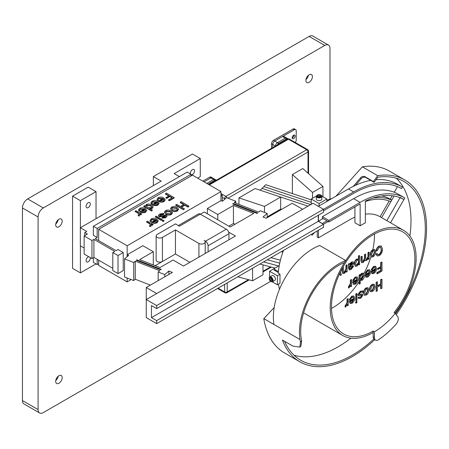 <?xml version="1.0" encoding="UTF-8"?>
<svg xmlns="http://www.w3.org/2000/svg" width="449" height="449" viewBox="0 0 449 449"><rect width="100%" height="100%" fill="white"/><g stroke="black" fill="none" stroke-linecap="round" stroke-linejoin="round"><path stroke-width="0.67" d="M55.682 381.369A4.608 2.66 120 0 0 56.636 383.48A4.608 2.66 120 0 0 60.183 382.245A4.608 2.66 120 0 0 62.198 377.609A4.608 2.66 120 0 0 61.244 375.499A4.608 2.66 120 0 0 57.691 376.733A4.608 2.66 120 0 0 55.682 381.369M55.766 380.471A4.608 2.66 120 0 0 58.202 376.251M305.887 80.422A4.608 2.66 120 0 0 306.841 82.526A4.608 2.66 120 0 0 310.394 81.297A4.608 2.66 120 0 0 312.403 76.656A4.608 2.66 120 0 0 311.449 74.551A4.608 2.66 120 0 0 307.896 75.786A4.608 2.66 120 0 0 305.887 80.422M305.971 79.524A4.608 2.66 120 0 0 308.407 75.297M55.682 224.876A4.608 2.66 120 0 0 56.636 226.986A4.608 2.66 120 0 0 60.183 225.752A4.608 2.66 120 0 0 62.198 221.116A4.608 2.66 120 0 0 61.244 219.005A4.608 2.66 120 0 0 57.691 220.24A4.608 2.66 120 0 0 55.682 224.876M55.766 223.978A4.608 2.66 120 0 0 58.202 219.752M329.993 199.137L329.993 48.441A7.369 4.254 120 0 0 328.466 45.068A7.369 4.254 120 0 0 324.784 45.433L309.142 36.408L27.664 198.918L43.3 207.949A7.369 4.254 120 0 0 38.086 216.974L38.086 409.583A7.369 4.254 120 0 0 39.613 412.962A7.369 4.254 120 0 0 43.3 412.592L270.652 281.338M324.784 45.433L43.3 207.949M38.086 216.974L22.45 207.949L22.45 400.559L38.086 409.583M22.45 207.949A7.369 4.254 -60 0 1 27.664 198.918M309.142 36.408A7.369 4.254 -60 0 1 312.83 36.038L328.466 45.068M39.613 412.962L23.977 403.932A7.369 4.254 -60 0 1 22.45 400.559M190.999 174.678A2.997 1.729 120 0 0 192.458 174.509A2.997 1.729 120 0 0 194.411 171.872A2.997 1.729 120 0 0 193.957 169.469A2.997 1.729 120 0 0 192.458 169.621A2.997 1.729 120 0 0 190.438 173.971M88.206 202.724A2.997 1.729 -60 0 1 89.705 202.572A2.997 1.729 -60 0 1 90.165 204.974A2.997 1.729 -60 0 1 88.206 207.612A2.997 1.729 -60 0 1 86.708 207.764A2.997 1.729 -60 0 1 86.253 205.361A2.997 1.729 -60 0 1 88.206 202.724M90.266 257.58A2.997 1.729 -60 0 1 88.206 261.784A2.997 1.729 -60 0 1 86.708 261.93A2.997 1.729 -60 0 1 86.253 259.533A2.997 1.729 -60 0 1 88.206 256.895A2.997 1.729 -60 0 1 88.7 256.676M156.134 235.927L156.134 260.005A3.687 2.127 0 0 0 157.217 261.509A3.687 2.127 0 0 0 162.426 261.509L175.458 253.988L175.458 229.91L198.918 243.453A3.687 2.127 0 0 0 202.931 243.914A3.687 2.127 0 0 0 205.21 241.949A3.687 2.127 0 0 0 204.127 240.445L205.485 241.225L226.335 229.186L200.271 214.139L179.42 226.178L175.458 223.888L157.217 234.423A3.687 2.127 0 0 0 156.134 235.927A3.687 2.127 0 0 0 157.217 237.431A3.687 2.127 0 0 0 162.426 237.431L175.458 229.91M136.81 259.842L136.294 260.285L160.736 269.804L161.253 269.361L136.81 259.842L136.81 260.482M257.142 213.427L257.659 212.983L233.211 203.464L232.694 203.908L257.142 213.427M220.97 191.594L192.486 175.149L98.662 229.321L127.146 245.766L220.97 191.594L220.97 200.624L222.496 201.219L226.622 197.689L235.787 201.259L234.243 202.583L258.686 212.102L260.235 210.783L267.161 213.477L263.041 217.007L266.235 218.248L292.204 203.257L302.626 209.273L156.673 293.539L146.251 287.523L172.405 272.42L168.875 271.044L164.755 274.575L158.16 272.01L159.709 270.685L135.261 261.166L133.718 262.491L124.547 258.916L128.672 255.391L127.146 254.796L127.146 256.699M220.97 200.624L207.359 208.482L217.782 214.504L233.424 205.474L253.78 213.398L230.219 227.003L204.211 211.984L200.377 214.201M127.146 245.766L127.146 254.796L142.877 245.71L153.305 251.726L139.65 259.612L160.007 267.542L173.039 260.016L183.461 266.038L235.433 236.034L228.636 232.105M150.409 285.121L135.261 279.222L133.718 280.546L124.547 276.977L124.547 258.916M235.102 224.186L233.424 223.529L228.81 226.189M96.024 218.708L80.388 227.738L80.388 200.652L96.024 191.622L96.024 218.708L161.18 181.093L153.362 176.58L192.458 154.007L200.276 158.519L174.161 173.6L179.376 176.609M84.137 248.022L80.332 245.828L80.332 227.772L86.747 231.471L84.788 232.599L84.788 235.607M97.169 228.462L190.999 174.291L187.194 172.096L93.364 226.262L97.169 228.462L97.169 237.493L93.364 235.293L93.364 226.262M190.999 174.291L190.999 176.014M97.169 237.493L95.216 238.621L116.067 250.654L118.02 249.526L123.234 252.54L118.02 255.548L112.811 252.54L114.764 251.412L93.914 239.373L91.961 240.501L84.137 235.983L87.398 234.103L84.788 232.599M220.97 194.608L222.272 195.36L220.97 196.112M200.276 158.519L200.276 176.58L197.616 178.113M123.234 252.54L123.234 270.595L118.02 273.604L112.811 270.595L112.811 252.54M112.811 268.339L93.914 257.429L91.961 258.557L84.137 254.044L84.137 235.983M267.161 213.477L267.161 217.714M235.787 201.259L235.787 203.184M222.272 195.36L222.272 201.13M153.362 176.58L153.362 185.605M97.169 259.309L97.169 264.579L93.364 262.379L93.364 257.743M91.961 240.501L91.961 258.557M93.914 239.373L93.914 257.429M118.02 255.548L118.02 273.604M98.662 229.321L98.662 240.608M98.662 260.167L98.662 265.438L127.146 281.882L131.17 279.553M127.146 277.987L127.146 281.882M133.718 262.491L133.718 280.546M135.261 261.166L135.261 279.222M158.16 272.01L158.16 280.642M164.755 274.575L164.755 276.842M168.875 271.044L168.875 274.457M233.211 203.464L233.211 204.11M97.169 264.579L98.662 263.715M153.305 264.932L153.305 251.726M207.359 213.808L207.359 208.482M155.214 265.673L175.458 253.988L189.899 262.323M208.089 251.816L208.089 245.738A3.687 2.127 -120 0 0 205.485 241.225M228.939 239.783L228.939 233.699L208.089 245.738M178.343 225.555L198.43 213.96A3.687 2.127 60 0 1 200.271 214.139M226.335 229.186A3.687 2.127 60 0 1 228.939 233.699M217.782 219.825L217.782 214.504M233.424 223.529L233.424 205.474M146.251 287.523L146.251 299.562L313.054 203.257L323.476 209.273L323.476 212.287L156.673 308.586L156.673 305.578L323.476 209.273M95.974 263.883L80.388 272.88L72.57 268.367L72.57 196.14L88.206 187.11L96.024 191.622M80.388 272.88L80.388 245.856M72.57 196.14L80.388 200.652M156.673 305.578L146.251 299.562L146.251 317.617L156.673 323.634L323.476 227.334L323.476 224.32L156.673 320.625L156.673 323.634M156.673 308.586L151.465 305.578L151.465 317.617L156.673 320.625M318.268 215.296L318.268 221.312L323.476 224.32M318.268 221.312L151.465 317.617M381.005 288.808L381.005 285.042L377.418 287.113L377.418 290.873L376.127 291.261L376.127 282.23L377.418 281.849L377.418 286.108L381.005 284.043L380.69 283.858L380.69 279.598L381.981 279.211L381.981 288.241L380.69 288.628L380.69 285.227M376.442 291.44L376.442 282.41L376.127 282.23M381.005 284.043L381.005 279.778L380.69 279.598M381.005 279.778L381.981 279.211M377.418 285.749L380.69 283.858M376.442 282.41L377.418 281.849M360.626 291.412L362.624 291.042L363.19 291.861L362.433 292.507L362.085 292.002L360.558 292.333L359.172 294.185L360.154 294.561L362.59 294.106L362.977 295.032L360.788 298.22L358.891 298.585L358.414 297.917L359.172 297.272L360.693 297.395L361.995 295.711L361.131 295.341L358.605 295.818L358.195 294.825L360.626 291.412L360.317 291.233L362.461 290.963M358.195 294.825L357.881 294.645L360.317 291.233M358.465 295.706L357.881 294.645M361.815 295.29L361.995 295.711L361.625 295.24M360.693 297.395L360.379 297.216L361.686 295.532M359.323 297.502L360.379 297.216M359.469 297.614L358.863 297.092L358.1 297.732L358.414 297.917M358.745 298.478L358.1 297.732M359.239 294.499L362.416 294.033M359.172 294.185L359.368 294.628M362.433 292.507L361.922 291.94M357 300.28L355.821 300.6L355.821 293.955L356.691 293.455L357 293.635L357 300.28M356.136 300.779L356.136 294.134L355.821 293.955M356.136 294.134L357 293.635M351.982 297.283L350.377 299.466L349.619 299.708L352.072 296.357L353.891 296.121L354.721 298.237C354.676 300.336 353.784 302.014 352.044 303.266L350.299 303.49L349.507 301.223L353.745 298.776L353.279 297.154L351.982 297.283M353.745 299.528L350.484 301.408L350.916 302.519L352.044 302.39L353.745 299.528M349.619 299.708L349.305 299.528L351.758 296.172L353.728 296.048M350.147 303.389L349.199 301.038L353.43 298.596L353.099 297.081M350.781 302.413L351.73 302.211L353.43 299.348M353.745 298.776L353.43 298.596M349.507 301.223L349.199 301.038M352.072 296.357L351.758 296.172M352.044 302.39L351.73 302.211M347.447 305.797L347.447 304.293L345.646 306.959L345.275 307.178L345.275 306.173L347.335 302.766L347.026 302.587L347.026 299.034L348.205 298.714L348.205 305.359L347.447 305.797L347.133 305.107M347.335 302.766L347.335 299.214L347.026 299.034M345.466 306.061L345.152 305.881L347.026 302.587M345.275 306.173L345.152 305.881M345.275 307.178L344.961 305.994M347.335 299.214L348.205 298.714M377.199 273.845L377.199 272.84L381.005 270.646L381.005 267.767L377.85 269.585L377.85 268.704L381.005 266.886L380.69 266.706L380.69 262.441L381.981 262.059L381.981 271.089L377.199 273.845L376.891 273.666L376.891 272.661L380.69 270.466L380.69 267.946M381.005 266.886L381.005 262.626L380.69 262.441M377.85 268.704L377.542 268.524L380.69 266.706M377.85 269.585L377.542 268.524M381.005 270.646L380.69 270.466M377.199 272.84L376.891 272.661M381.005 262.626L381.981 262.059M373.809 267.531L372.204 269.709L371.446 269.95L373.899 266.599L375.718 266.369L376.548 268.48C376.503 270.579 375.611 272.257 373.871 273.514L372.126 273.738L371.334 271.465L375.572 269.018L375.106 267.396L373.809 267.531M375.572 269.77L372.316 271.651L372.743 272.768L373.871 272.633L375.572 269.77M371.446 269.95L371.132 269.77L373.59 266.42L375.555 266.291M371.974 273.632L371.026 271.286L375.257 268.839L374.926 267.329M372.608 272.661L373.557 272.453L375.257 269.591M375.572 269.018L375.257 268.839M371.334 271.465L371.026 271.286M373.899 266.599L373.59 266.42M373.871 272.633L373.557 272.453M350.809 286.698L350.809 285.194L349.013 287.86L348.637 288.078L348.637 287.074L350.703 283.673L350.388 283.487L350.388 279.935L351.573 279.615L351.573 286.26L350.809 286.698L350.501 286.013M350.703 283.673L350.703 280.114L350.388 279.935M348.834 286.962L348.519 286.782L350.388 283.487M348.637 287.074L348.519 286.782M348.637 288.078L348.329 286.894M350.703 280.114L351.573 279.615M376.329 251.07C376.677 248.982 377.665 247.405 379.287 246.333L381.336 246.074L382.52 249.189C382.537 251.872 381.431 254.027 379.214 255.655L377.244 255.924L376.329 254.398L377.199 253.685L377.918 254.824L379.181 254.673C380.814 253.331 381.566 251.665 381.437 249.661L380.589 247.219L379.242 247.365L377.199 250.8L376.021 250.89C376.363 248.802 377.351 247.219 378.973 246.153L381.179 245.996M381.437 249.661L380.426 247.141M379.181 254.673L378.866 254.493C380.499 253.152 381.252 251.479 381.122 249.476M377.761 254.712L378.866 254.493M377.199 253.685L376.891 253.5L376.021 254.213L376.329 254.398M377.098 255.823L376.021 254.213M379.287 246.333L378.973 246.153M370.47 254.892C370.515 252.793 371.407 251.12 373.147 249.88L374.808 249.65L375.678 251.889C375.645 253.949 374.769 255.599 373.052 256.828L371.329 257.058L370.156 254.706C370.201 252.613 371.093 250.94 372.833 249.7L374.651 249.577M373.08 250.795L371.446 254.336L371.98 256.02L373.091 255.93L374.702 252.461L374.169 250.688L373.08 250.795M371.177 256.951L370.156 254.706M371.845 255.919L372.777 255.75L374.393 252.282L374 250.615M373.147 249.88L372.833 249.7A58.976 34.051 -60 0 0 374.427 234.058M374.702 252.461L374.393 252.282M373.091 255.93L372.777 255.75M368.404 259.387L368.404 258.102L366.586 260.566L365.413 260.689L364.93 259.982L363.095 262.575L361.843 262.699L361.035 260.734L361.035 256.637L362.214 256.317L362.214 260.414L362.528 261.621L363.342 261.559L363.028 261.38L364.509 258.343L364.509 254.628L365.379 254.128L365.688 254.308L365.688 258.624L366.008 259.606L366.844 259.539L366.53 259.354L367.984 256.587L367.984 252.624L368.854 252.125L369.162 252.304L369.162 258.95L368.404 259.387L368.09 258.837M361.344 260.914L361.344 256.817L361.035 256.637M361.698 262.592L361.035 260.734M365.262 260.583L364.829 260.274M366.844 259.539L368.298 256.766L368.298 252.804L367.984 252.624M368.298 252.804L369.162 252.304M368.298 256.766L367.984 256.587M365.879 259.488L366.53 259.354M363.342 261.559L364.818 258.523L364.818 254.813L364.509 254.628M364.818 254.813L365.688 254.308M364.818 258.523L364.509 258.343M362.394 261.509L363.028 261.38M361.344 256.817L362.214 256.317M358.74 259.449L358.74 256.065L359.61 255.565L359.61 264.467L358.846 264.904L358.846 263.524L356.966 266.117L355.468 266.285L354.615 264.057C354.575 262.087 355.361 260.471 356.983 259.213L358.74 259.449L358.173 258.994M358.74 262.513L358.74 260.858L358.229 259.949L357.146 259.993L355.591 263.473L356.18 265.247L357.151 265.129L358.74 262.513L358.066 259.876M358.425 259.129L358.425 255.885L359.61 255.565M358.846 264.904L358.538 264.304M355.316 266.178L354.3 263.877C354.261 261.907 355.052 260.291 356.669 259.034L358.425 259.269M356.029 265.129L356.843 264.949L358.425 262.328M358.74 256.065L358.425 255.885M356.983 259.213L356.669 259.034M354.615 264.057L354.3 263.877M357.151 265.129L356.843 264.949M358.74 260.858L358.425 260.678M348.856 265.308L348.75 264.091L349.619 263.591L349.726 264.73L351.741 262.238L353.251 261.963L353.745 263.024C353.29 265 352.207 266.369 350.489 267.127L349.726 267.537L350.012 268.816L351.23 268.547L352.875 266.47L353.638 266.201L351.067 269.523L349.373 269.911L348.435 263.911L349.619 263.591M349.726 266.279L349.726 266.661L350.551 266.223L352.768 263.557L352.521 263.035L351.556 263.221L349.726 266.279M349.664 263.95L351.427 262.059L353.094 261.896M349.889 268.693L350.922 268.367L352.56 266.291L353.638 266.201M349.232 269.798L348.542 267.924L348.542 265.129M349.412 266.482L350.237 266.044L352.454 263.372L352.347 262.979M348.75 264.091L348.435 263.911M348.856 268.104L348.542 267.924M352.875 266.47L352.56 266.291M351.23 268.547L350.922 268.367M351.741 262.238L351.427 262.059M350.551 266.223L350.237 266.044M352.768 263.557L352.454 263.372M342.817 273.413L342.138 271.353L342.138 268.665M342.739 267.559L343.317 267.222L343.653 272.521L344.563 272.397L346.252 269.164L346.252 265.533L347.122 265.028L347.122 271.679L346.359 272.116L346.359 270.859L344.439 273.351L342.957 273.514L342.452 271.538L342.452 268.087M346.359 272.116L346.044 271.538M347.122 265.028L346.808 264.848L345.938 265.353L346.252 265.533M346.252 269.164L345.938 268.985L345.938 265.353M344.563 272.397L344.254 272.217L345.938 268.985M343.519 272.403L344.254 272.217M343.317 267.222L343.019 267.054M340.415 272.027L341.498 274.923L340.252 275.282L339.64 273.643M340.566 275.462L339.775 273.351M357 302.66L355.709 303.047L355.709 301.919L356.691 301.352L357 302.66M356.023 303.227L355.709 301.919M356.023 302.098L357 301.532M369.819 289.577C369.864 287.478 370.756 285.805 372.496 284.565L374.157 284.335L375.027 286.574C374.994 288.634 374.118 290.279 372.401 291.513L370.678 291.743L369.505 289.392C369.549 287.293 370.442 285.626 372.182 284.385L374 284.262M372.429 285.48L370.795 289.021L371.329 290.705L372.44 290.615L374.051 287.147L373.517 285.373L372.429 285.48M370.526 291.637L369.505 289.392M371.188 290.604L372.126 290.436L373.736 286.962L373.349 285.3M372.496 284.565L372.182 284.385M374.051 287.147L373.736 286.962M372.44 290.615L372.126 290.436M363.735 293.085C363.78 290.986 364.672 289.319 366.412 288.073L368.073 287.848L368.949 290.082C368.91 292.147 368.034 293.792 366.322 295.027L364.594 295.251L363.421 292.905C363.466 290.806 364.358 289.134 366.098 287.893L367.916 287.775M366.345 288.993L364.711 292.529L365.245 294.213L366.356 294.129L367.972 290.655L367.434 288.881L366.345 288.993M364.442 295.15L363.421 292.905M365.11 294.112L366.042 293.943L367.658 290.475L367.265 288.808M366.412 288.073L366.098 287.893M367.972 290.655L367.658 290.475M366.356 294.129L366.042 293.943M367.725 271.039L366.126 273.216L365.363 273.458L367.821 270.107L369.634 269.877L370.47 271.993C370.425 274.092 369.533 275.77 367.793 277.022L366.047 277.246L365.256 274.973L369.493 272.532L369.022 270.91L367.725 271.039M369.493 273.284L366.232 275.164L366.665 276.275L367.787 276.146L369.493 273.284M365.363 273.458L365.054 273.278L367.507 269.928L369.476 269.804M365.896 277.145L364.942 274.794L369.179 272.347L368.842 270.837M366.524 276.169L367.478 275.967L369.179 273.099M369.493 272.532L369.179 272.347M365.256 274.973L364.942 274.794M367.821 270.107L367.507 269.928M367.787 276.146L367.478 275.967M360.261 283.628L359.391 284.127L359.391 275.102L360.149 274.659L360.149 275.787L362.017 273.458L363.522 273.301L364.386 275.484C364.408 277.476 363.606 279.104 361.984 280.372L360.261 280.243L360.261 283.628M360.261 278.576L360.71 279.682L361.838 279.581L363.409 276.163L362.82 274.294L361.888 274.412L360.261 277.297L360.261 278.576M359.391 284.127L359.077 283.948L359.077 274.917L360.149 274.659M360.149 274.923L361.703 273.278L363.364 273.222M360.569 279.575L361.529 279.401L363.095 275.983L362.663 274.232M362.017 273.458L361.703 273.278M359.391 275.102L359.077 274.917M361.838 279.581L361.529 279.401M363.409 276.163L363.095 275.983M355.35 278.189L353.745 280.367L352.981 280.608L355.44 277.257L357.252 277.027L358.089 279.138C358.044 281.237 357.151 282.915 355.412 284.172L353.666 284.397L352.875 282.124L357.112 279.676L356.646 278.054L355.35 278.189M357.112 280.429L353.851 282.309L354.283 283.426L355.406 283.291L357.112 280.429M352.981 280.608L352.673 280.429L355.125 277.078L357.095 276.949M353.515 284.29L352.56 281.944L356.798 279.497L356.467 277.987M354.149 283.319L355.097 283.111L356.798 280.249M357.112 279.676L356.798 279.497M352.875 282.124L352.56 281.944M355.44 277.257L355.125 277.078M355.406 283.291L355.097 283.111M180.223 202.252L181.2 201.691L189.023 206.203L188.041 206.77L184.786 204.884L181.2 206.955L184.46 208.836L183.484 209.762L175.666 205.249L176.642 204.323L180.335 206.456L183.916 204.385L180.223 202.252L180.223 202.617L183.602 204.564M183.484 209.402L175.666 204.884M184.46 208.836L183.484 209.762M184.786 204.884L184.786 205.249L181.514 207.135M188.041 206.77L188.041 207.129L184.786 205.249M189.023 206.203L188.041 207.129M163.975 213.438L163.391 213.977L160.433 214.431L159.962 215.756L163.251 215.099L166.394 215.082L167.006 215.952L165.877 217.305L162.05 217.844L162.633 217.299L165.019 216.923L165.518 215.705L162.516 216.295L159.047 216.362L158.418 215.503L159.743 213.954L163.975 213.438L163.391 214.341L160.433 214.79L159.687 215.503M159.047 216.362L158.441 215.672M162.516 216.295L162.516 216.654L159.047 216.721M165.788 216.07L165.518 215.705L165.518 216.07L162.516 216.654M162.05 217.844L162.05 218.203L165.877 217.67L165.877 217.305M166.989 216.137L165.877 217.67M160.433 214.431L160.433 214.79M159.648 215.329L159.962 215.756M163.391 213.977L163.391 214.341M161.982 219.791L161.112 220.296L155.354 216.974L155.354 216.609L156.224 216.109L161.982 219.432L161.982 219.791M161.982 219.432L161.112 220.296M161.112 219.931L155.354 216.609M151.857 219.387L151.117 220.33L151.335 220.936L150.404 221.278L150.045 220.408L151.19 218.893C153.103 218.006 154.972 218.062 156.791 219.067L158.216 220.874L157.133 222.356C155.191 223.232 153.328 223.131 151.554 222.064L155.792 219.623L151.857 219.387L151.139 220.515M156.443 219.999L153.182 221.879L156.37 221.918L157.094 220.947L156.443 219.999L156.443 220.358L153.524 222.042M151.335 220.936L151.335 221.301L150.404 221.638L150.061 220.594M158.205 221.054L157.133 222.721C155.191 223.591 153.328 223.495 151.554 222.429L151.554 222.064M155.792 219.982L151.857 219.746M157.077 221.127L156.443 220.358M157.133 222.356L157.133 222.721M150.404 221.278L150.404 221.638M153.182 224.511L152.424 224.949L151.122 224.197L151.436 225.112L150.359 226.268L149.495 225.763L150.466 224.601L149.64 223.467L149.64 223.827L146.559 222.053L147.429 221.189L153.182 224.511L152.424 225.308L151.358 224.696M149.64 223.467L146.559 221.688M150.449 224.781L149.64 223.827M149.495 225.763L149.495 226.128L150.359 226.627L150.359 226.268M150.735 226.049L150.359 226.627M151.414 225.28L150.735 226.408M152.424 224.949L152.424 225.308M168.751 195.989L165.367 194.035L166.349 193.109L174.167 197.627L174.167 197.987L169.385 200.748L168.515 200.243L168.515 199.884L172.321 197.689L169.823 196.247L169.823 196.606L166.674 198.424L165.911 197.987L165.911 197.627L169.06 195.809L165.367 193.676M169.823 196.247L166.674 198.065L166.674 198.424M166.674 198.065L165.911 197.627M172.006 197.869L169.823 196.606M174.167 197.627L169.385 200.383L169.385 200.748M169.385 200.383L168.515 199.884M158.828 198.205L158.093 199.154L158.312 199.76L157.38 200.097L157.021 199.233L158.16 197.712C160.08 196.825 161.949 196.887 163.762 197.891L165.187 199.693L164.104 201.18C162.162 202.05 160.304 201.955 158.525 200.888L162.763 198.441L158.828 198.205L158.11 199.339M163.414 198.817L160.158 200.697L163.341 200.742L164.065 199.771L163.414 198.817L163.414 199.176L160.495 200.86M158.312 199.76L158.312 200.119L157.38 200.462L157.032 199.418M165.176 199.878L164.104 201.539C162.162 202.415 160.304 202.314 158.525 201.247L158.525 200.888M162.763 198.8L158.828 198.565M164.048 199.945L163.414 199.176M164.104 201.18L164.104 201.539M157.38 200.097L157.38 200.462M141.693 213.988L140.935 214.431L139.633 213.679L139.948 214.594L139.246 215.531L138.87 215.744L138 215.245L138.977 214.078L138.146 212.944L138.146 213.309L135.07 211.53L135.94 210.665L141.693 213.988L140.935 214.79L139.869 214.173M138.146 212.944L135.07 211.17M138.96 214.257L138.146 213.309M138 215.245L138.87 216.109L138.87 215.744M139.246 215.531L138.87 216.109M139.925 214.757L139.246 215.89M140.935 214.431L140.935 214.79M164.042 220.987L163.066 221.548L162.089 220.622L163.066 220.061L164.042 220.987M164.042 220.622L163.066 221.548M163.066 221.189L162.089 220.622M171.933 210.379L170.508 208.566L171.608 207.101C173.527 206.259 175.374 206.349 177.147 207.376L178.562 209.15L177.49 210.603C175.581 211.462 173.724 211.389 171.933 210.379L170.525 208.751M172.298 207.578L171.675 208.454L172.916 209.823L176.766 210.143L177.389 209.268L176.182 207.943L172.298 207.578L171.692 208.633M178.545 209.324L177.49 210.963C175.581 211.827 173.724 211.748 171.933 210.744M177.366 209.447L176.182 208.302L172.298 207.943M177.49 210.603L177.49 210.963M176.182 207.943L176.182 208.302M165.849 213.892L164.429 212.08L165.529 210.615C167.443 209.773 169.29 209.863 171.069 210.884L172.478 212.663L171.406 214.117C169.498 214.976 167.645 214.903 165.849 213.892L164.441 212.265M166.22 211.092L165.597 211.967L166.837 213.331L170.682 213.657L171.305 212.781L170.098 211.457L166.22 211.092L165.614 212.147M172.467 212.832L171.406 214.476C169.498 215.335 167.645 215.262 165.849 214.252M171.288 212.961L170.098 211.816L166.22 211.451M171.406 214.117L171.406 214.476M170.098 211.457L170.098 211.816M152.744 201.719L152.009 202.662L152.228 203.268L151.296 203.61L150.937 202.74L152.076 201.225C153.996 200.338 155.865 200.394 157.683 201.399L159.109 203.206L158.02 204.688C156.078 205.563 154.22 205.462 152.447 204.396L156.679 201.955L152.744 201.719L152.031 202.847M157.335 202.331L154.074 204.211L157.262 204.25L157.986 203.279L157.335 202.331L157.335 202.69L154.417 204.374M152.228 203.268L152.228 203.633L151.296 203.969L150.954 202.926M159.098 203.386L158.02 205.053C156.078 205.923 154.22 205.827 152.447 204.761L152.447 204.396M156.679 202.314L152.744 202.078M157.964 203.459L157.335 202.69M158.02 204.688L158.02 205.053M151.296 203.61L151.296 203.969M145.493 206.276L146.279 204.576C148.136 203.818 149.904 203.93 151.582 204.901L153.126 206.821L152.217 208.039L149.511 208.471L152.447 210.166L151.577 210.665L143.759 206.153L144.516 205.715L145.493 206.276L145.386 205.945M148.069 207.64L151.313 207.685L151.891 206.882L150.707 205.524L146.907 205.086L146.273 206.018L148.069 207.64M152.447 210.166L151.577 211.03L143.759 206.512L143.759 206.153M153.115 206.995L152.217 208.403L150.207 208.875M151.863 207.062L150.707 205.889L146.907 205.451L146.29 206.198M151.577 210.665L151.577 211.03M152.217 208.039L152.217 208.403M150.707 205.524L150.707 205.889M146.907 205.086L146.907 205.451M140.369 208.864L139.628 209.812L139.847 210.418L138.915 210.755L138.556 209.891L139.695 208.37C141.615 207.483 143.484 207.545 145.302 208.549L146.728 210.351L145.639 211.838C143.697 212.708 141.839 212.613 140.066 211.546L144.303 209.099L140.369 208.864L139.65 209.997M144.954 209.475L141.693 211.356L144.881 211.4L145.605 210.429L144.954 209.475L144.954 209.835L142.036 211.524M139.847 210.418L139.847 210.777L138.915 211.12L138.573 210.076M146.716 210.536L145.639 212.197C143.697 213.073 141.839 212.972 140.066 211.906L140.066 211.546M144.303 209.459L140.369 209.223M145.583 210.603L144.954 209.835M145.639 211.838L145.639 212.197M138.915 210.755L138.915 211.12M273.649 269.091A58.976 34.051 -60 0 1 273.666 268.884L278.391 271.611M273.666 268.884L279.222 265.673M311.275 204.284L311.275 203.745L311.741 204.014M321.826 196.084L326.906 199.019L319.087 203.537L311.269 199.019L316.354 196.084M318.869 194.636L319.312 194.636M317.134 205.614L318.543 206.231M319.087 205.917L319.087 203.537M311.92 203.908L311.269 203.537L311.269 199.019M326.906 201.405L326.906 199.019M269.574 277.117L269.574 271.252L277.392 275.765L277.392 284.795L272.307 281.86M269.793 280.406L269.574 280.024M278.273 272.998L279.996 274.26L279.996 283.285L277.392 284.795M278.307 272.532L274.131 270.124L274.782 269.748L273.48 268.99L269.574 271.252M279.996 274.26L277.392 275.765M274.782 270.5L274.782 269.748M237.768 276.814L252.574 280.782L262.996 274.766L262.996 264.882M252.574 280.782L252.574 268.272M263.574 261.919L278.706 265.976L263.574 261.919M267.256 259.791L279.727 263.131L267.256 259.791M259.887 264.046L275.018 268.104M270.943 257.664L280.412 260.201M282.898 252.052L281.371 251.642M311.269 199.884L265.713 184.696L263.866 186.537L311.269 202.342L263.866 186.537L262.025 188.384L310.708 204.609L262.025 188.384L260.179 190.224L308.008 206.17M281.574 209.391L280.676 209.094L267.161 216.895M292.961 193.777L292.378 193.261L292.378 174.566L312.515 192.425L312.515 198.301M312.515 192.425L322.943 186.408L302.8 168.549L292.378 174.566M322.943 186.408L322.943 196.729M238.947 197.891L264.483 206.4L280.676 197.055L255.139 188.541L238.947 197.891L238.947 204.418M264.483 206.4L264.483 212.433M280.676 197.055L280.676 209.094M271 281.551A2.767 1.594 -120 0 0 271.134 281.635A2.767 1.594 -120 0 0 272.521 281.77L274.861 280.417A2.767 1.594 -120 0 0 275.338 278.38A2.767 1.594 -120 0 0 273.761 275.95A2.767 1.594 -120 0 0 272.1 275.63L269.754 276.982A2.767 1.594 -120 0 0 269.181 278.245A2.767 1.594 -120 0 0 269.187 278.408M272.521 281.77A2.767 1.594 -120 0 0 272.992 279.733A2.767 1.594 -120 0 0 271.415 277.302A2.767 1.594 -120 0 0 269.754 276.982M271.117 277.729A2.397 1.381 -120 0 0 269.181 278.548A2.397 1.381 -120 0 0 270.635 281.321A2.397 1.381 -120 0 0 270.876 281.484A2.397 1.381 -120 0 0 272.565 280.642A2.397 1.381 -120 0 0 271.117 277.729M269.759 278.694L270.455 278.077L271.572 278.908L271.993 280.356L271.291 280.979L270.175 280.148L269.759 278.694L270.618 278.195M271.797 279.676A1.381 0.797 -120 0 1 271.218 278.7A1.381 0.797 -120 0 1 271.202 278.627L271.802 279.705M271.426 279.424L270.175 280.148M317.275 195.107A2.767 1.594 -0 0 0 317.134 195.18A2.767 1.594 -0 0 0 316.326 196.314L316.326 199.019A2.767 1.594 -0 0 0 316.876 199.973A2.767 1.594 -0 0 0 319.963 200.535A2.767 1.594 -0 0 0 321.854 199.019L321.854 196.314A2.767 1.594 -0 0 0 321.304 195.354A2.767 1.594 -0 0 0 321.041 195.18A2.767 1.594 -0 0 0 320.906 195.107M316.326 196.314A2.767 1.594 -0 0 0 316.876 197.268A2.767 1.594 -0 0 0 319.963 197.824A2.767 1.594 -0 0 0 321.854 196.314M321.007 195.18A2.397 1.381 -0 0 0 320.782 195.034A2.397 1.381 -0 0 0 317.392 195.034A2.397 1.381 -0 0 0 317.168 196.842A2.397 1.381 -0 0 0 320.524 197.117A2.397 1.381 -0 0 0 321.007 195.18M318.133 195.27L319.716 195.163L320.676 195.904L320.042 196.746L318.459 196.858L317.505 196.118L318.133 195.27L318.133 196.606M318.268 196.707L319.716 196.606L319.716 195.163M319.789 196.769A1.381 0.797 -0 0 0 318.925 196.662A1.381 0.797 -0 0 0 318.358 196.78M293.624 138.606A2.071 1.195 120 0 0 294.976 136.782A2.071 1.195 120 0 0 294.662 135.121A2.071 1.195 120 0 0 293.624 135.222A2.071 1.195 120 0 0 292.271 137.052A2.071 1.195 120 0 0 292.585 138.713A2.071 1.195 120 0 0 293.624 138.606M292.17 137.989A2.071 1.195 120 0 0 292.378 137.888A2.071 1.195 120 0 0 293.831 135.121M295.223 142.479A2.767 1.594 120 0 0 296.228 139.925L296.228 130.895A2.767 1.594 120 0 0 295.655 129.632A2.767 1.594 120 0 0 294.275 129.767L274.726 141.053A2.767 1.594 120 0 0 272.773 144.438L272.773 147.642L272.773 144.438L271.527 143.719L271.527 148.361M295.655 129.632L294.409 128.914A2.767 1.594 120 0 0 293.029 129.048L273.48 140.335A2.767 1.594 120 0 0 271.527 143.719M288.14 138.898A2.767 1.594 120 0 0 287.893 138.69L283.931 136.401A2.767 1.594 120 0 0 282.544 136.541L274.726 141.053A2.767 1.594 120 0 0 272.773 144.438L275.49 146.009A2.767 1.594 120 0 1 277.448 142.625A2.767 1.594 120 0 0 275.49 146.009L275.546 146.043M287.893 138.69A2.767 1.594 120 0 0 286.513 138.831L285.267 138.107A2.767 1.594 120 0 1 286.647 137.972A2.767 1.594 120 0 0 285.267 138.107L277.448 142.625L273.48 140.335M282.544 136.541L285.267 138.107L277.448 142.625L278.694 143.343A2.767 1.594 120 0 0 276.853 145.914M286.513 138.831L278.694 143.343M216.682 180.65A2.767 1.594 120 0 0 216.222 180.071L211.008 177.063A2.767 1.594 120 0 0 209.627 177.198L202.83 181.121M216.222 180.071A2.767 1.594 120 0 0 214.841 180.212L213.595 179.488A2.767 1.594 120 0 1 214.976 179.353A2.767 1.594 120 0 0 213.595 179.488L210.873 177.922A2.767 1.594 120 0 1 212.254 177.782A2.767 1.594 120 0 0 210.873 177.922L204.076 181.845L210.873 177.922L209.627 177.198M213.595 179.488L206.798 183.411L213.595 179.488M214.841 180.212L208.044 184.135M326.906 200.299A60.744 35.073 -60 0 1 331.766 198.598M374.415 331.777L374.415 337.609A5.528 3.194 120 0 0 375.56 340.14A5.528 3.194 120 0 0 378.647 339.663A71.874 41.499 120 0 0 396.069 324.212A5.528 3.194 120 0 0 397.786 316.882L395.266 313.29A58.976 34.051 -60 0 1 374.415 331.777L373.175 331.059L373.175 332.507A60.744 35.073 -60 0 1 342.8 335.515A60.744 35.073 -60 0 1 333.489 286.838A60.744 35.073 -60 0 1 373.175 233.312A60.744 35.073 -60 0 1 403.544 230.303A60.744 35.073 -60 0 1 394.94 313.099M359.077 281.697A58.976 34.051 -60 0 1 332.743 307.717A58.976 34.051 -60 0 1 331.491 308.418M373.175 331.059A58.976 34.051 -60 0 1 343.687 333.983A58.976 34.051 -60 0 1 334.645 286.726A58.976 34.051 -60 0 1 373.175 234.754A58.976 34.051 -60 0 1 402.658 231.836A58.976 34.051 -60 0 1 394.026 312.571L395.266 313.29M372.462 251.3A58.976 34.051 -60 0 1 371.486 255.01M370.941 256.828A58.976 34.051 -60 0 1 363.886 273.609M363.039 275.158A58.976 34.051 -60 0 1 360.491 279.491M279.474 289.279A60.744 35.073 -60 0 1 278.498 284.155M278.251 273.256A60.744 35.073 -60 0 1 283.493 250.419M373.175 332.507L373.175 336.89A5.528 3.194 120 0 0 374.32 339.422L375.56 340.14M301.644 340.909A103.203 59.588 -60 0 1 301.228 338.563A54.076 31.222 -60 0 1 300.684 331.48A54.076 31.222 -60 0 1 344.529 262.485A60.744 35.073 -60 0 1 345.769 260.538A55.85 32.244 -60 0 0 299.438 332.198A55.85 32.244 -60 0 0 299.994 339.517A104.976 60.609 -60 0 0 300.454 342.082L301.644 340.909L300.987 345.96L299.825 347.111M396.282 178.231A103.203 59.588 -60 0 1 411.015 220.493A103.203 59.588 -60 0 1 409.875 235.955M350.865 338.17A103.203 59.588 -60 0 1 294.073 355.266M396.22 314.648A104.976 60.609 120 0 0 426.55 228.013A104.976 60.609 120 0 0 404.807 179.959A104.976 60.609 120 0 0 377.71 175.671L373.422 181.57L374.135 182.345L377.884 177.187A103.203 59.588 -60 0 1 403.926 181.491A103.203 59.588 -60 0 1 425.298 228.737A103.203 59.588 -60 0 1 395.586 313.75M373.809 338.995A103.203 59.588 -60 0 1 300.718 360.25A103.203 59.588 -60 0 1 284.565 341.291M345.769 260.538L319.705 245.491A55.85 32.244 120 0 0 273.374 317.151A55.85 32.244 120 0 0 273.929 324.47L299.994 339.517M377.71 175.671L362.371 166.815A104.976 60.609 -60 0 1 389.474 171.108L404.807 179.959M362.371 166.815L335.975 196.168M311.112 234.473L312.268 235.136L314.446 232.548M373.422 181.57L365.015 176.715A3.687 2.958 -42.4 0 0 360.457 177.905L353.369 186.324M374.135 182.345L365.722 177.49A3.687 2.958 -42.4 0 0 361.17 178.685L355.647 185.241M314.603 232.459L312.268 235.136M300.454 342.082L299.809 347.133L292.838 346.067L282.415 340.045A104.976 60.609 120 0 0 299.837 361.782L284.498 352.925A104.976 60.609 -60 0 1 263.81 318.627L274.171 307.559M299.837 361.782A104.976 60.609 120 0 0 374.719 339.657M263.81 318.627L273.929 324.47M386.825 220.65L390.512 222.777L403.909 199.575L400.227 197.448L386.825 220.65L381.616 217.642L394.099 196.017M328.898 221.946L360.143 203.908L360.143 225.785L365.351 222.777L365.351 201.152A87.538 50.541 -60 0 1 403.909 199.575L404.835 197.975A89.385 51.607 -60 0 1 404.835 197.975L398.319 194.215L404.835 197.975A89.385 51.607 -60 0 0 360.143 202.404L328.898 220.442L322.382 216.676L322.382 218.186L328.898 221.946L328.898 220.442M354.929 206.916L354.929 222.777L360.143 225.785M322.382 216.676L353.627 198.643A89.385 51.607 -60 0 1 398.319 194.215M317.23 230.943L317.23 237.083L318.476 237.807L349.715 219.769A60.744 35.073 -60 0 1 354.929 217.125M365.351 214.145A60.744 35.073 -60 0 1 380.09 216.76L389.188 201M318.375 206.327L348.469 188.956A97.601 56.35 -60 0 1 370.7 180.363M376.082 179.667A97.601 56.35 -60 0 1 397.27 184.118L402.427 187.098L401.541 188.631A95.833 55.328 -60 0 0 353.627 193.373L323.476 210.777M323.476 209.335L353.627 191.931A97.601 56.35 -60 0 1 402.427 187.098L397.27 184.118M381.667 195.944A81.089 46.819 -60 0 1 390.26 199.143L391.786 200.024L390.26 199.143L392.224 195.736M397.472 186.649L394.233 192.256M322.382 223.692L318.476 221.194L318.476 215.172M318.476 221.194L323.039 218.562M372.535 198.2A81.089 46.819 -60 0 1 391.719 200.142M365.351 201.511A79.327 45.798 -60 0 1 390.832 201.674M322.382 223.45L326.945 220.818M323.42 224.292L328.191 221.537M318.476 237.807L318.476 230.219M162.426 261.509L162.426 237.431M198.918 257.114L198.918 243.453M361.389 294.14L361.08 293.96M360.154 294.561L359.845 294.381M342.452 271.538L342.138 271.353M163.891 215.773L163.891 216.132M294.275 129.767L293.029 129.048M218.096 288.174L224.612 291.94L224.612 284.413M224.612 199.412L224.612 198.643L222.272 197.291M220.97 193.53L225.914 196.387L306.712 149.736L288.466 139.207L209.346 184.887M227.216 282.909L227.216 291.94L248.454 279.676M262.996 271.28L270.567 266.908M308.014 173.168L308.014 151.998L227.963 198.211M289.386 139.111A1.841 1.841 0 0 0 287.545 139.111A1.841 1.066 -120 0 1 288.466 139.207A1.841 1.066 -60 0 1 289.386 139.111L307.632 149.646A1.841 1.066 120 0 0 306.712 149.736A1.841 1.066 -120 0 1 308.014 151.998A1.841 1.066 180 0 0 308.553 151.246A1.841 1.841 0 0 0 307.632 149.646M227.071 197.869A1.841 1.066 -120 0 0 225.914 196.387A1.841 1.066 120 0 0 224.612 198.643A1.841 1.066 180 0 0 225.235 198.879M227.216 291.94A1.841 1.066 180 0 1 224.612 291.94A1.841 1.066 -60 0 0 224.994 292.782A1.841 1.841 0 0 0 226.835 292.782A1.841 1.066 -120 0 0 227.216 291.94M374.415 337.609L373.175 336.89M365.722 177.49L365.015 176.715M361.17 178.685L360.457 177.905M353.627 198.643L360.143 202.404M348.469 188.956L353.627 191.931M205.21 253.483L205.21 241.949M362.309 290.857L362.624 291.042M358.296 295.633L358.605 295.818M358.577 298.405L358.891 298.585M362.276 293.927L362.59 294.106M349.984 303.311L350.299 303.49M353.576 295.942L353.891 296.121M371.811 273.553L372.126 273.738M375.403 266.184L375.718 266.369M376.936 255.745L377.244 255.924M381.027 245.895L381.336 246.074M371.014 256.879L371.329 257.058M374.494 249.47L374.808 249.65M361.529 262.519L361.843 262.699M365.099 260.51L365.413 260.689M355.153 266.105L355.468 266.285M349.058 269.731L349.373 269.911M352.942 261.784L353.251 261.963M342.649 273.334L342.957 273.514M370.363 291.564L370.678 291.743M373.843 284.155L374.157 284.335M364.279 295.072L364.594 295.251M367.765 287.669L368.073 287.848M365.733 277.067L366.047 277.246M369.319 269.697L369.634 269.877M363.213 273.115L363.522 273.301M353.352 284.217L353.666 284.397M356.944 276.848L357.252 277.027M158.418 215.862L158.418 215.503M167.006 216.317L167.006 215.952M158.216 221.234L158.216 220.874M150.045 220.768L150.045 220.408M151.436 225.477L151.436 225.112M165.187 200.052L165.187 199.693M157.021 199.592L157.021 199.233M139.948 214.953L139.948 214.594M170.508 208.931L170.508 208.566M178.562 209.509L178.562 209.15M164.429 212.439L164.429 212.08M172.478 213.022L172.478 212.663M159.109 203.565L159.109 203.206M150.937 203.1L150.937 202.74M153.126 207.185L153.126 206.821M146.728 210.716L146.728 210.351M138.556 210.25L138.556 209.891M269.181 278.548L269.181 278.245M208.807 184.573L287.545 139.111M308.553 173.651L308.553 151.246M226.835 292.782L249.189 279.879M262.996 271.903L271.308 267.11M217.557 288.488L224.994 292.782M403.544 230.303L380.09 216.76M342.8 335.515L303.603 312.886"/></g></svg>
